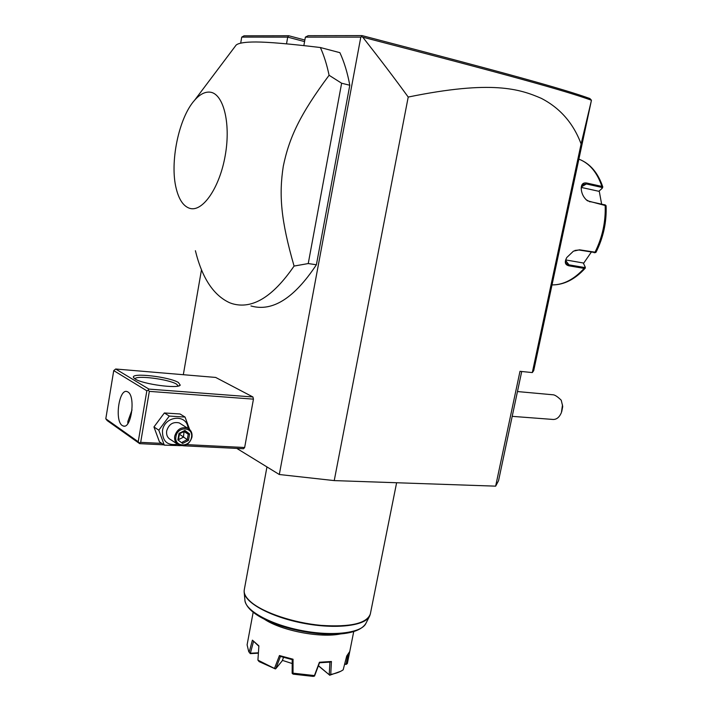 <?xml version="1.0" encoding="UTF-8"?>
<svg xmlns="http://www.w3.org/2000/svg" width="712" height="712" viewBox="0 0 712 712"><rect width="100%" height="100%" fill="white"/><g stroke="black" fill="none" stroke-linecap="round" stroke-linejoin="round"><path stroke-width="1.07" d="M521.718 371.495L498.542 480.733L495.65 486.154L334.231 480.6L279.309 474.512L236.793 448.409M240.683 43.192L241.733 37.122L244.047 35.814L288.707 35.733L304.861 40.023M183.322 374.708L201.487 269.759M581.108 143.949L532.309 372.581L533.715 370.614L591.369 100.641L581.108 143.949C573.365 123.22 560.059 108.001 541.191 98.292C519.885 89.116 492.339 79.815 408.216 97.055C394.777 78.578 379.621 58.615 362.764 37.175L361.482 36.677L362.043 35.6L308.18 35.698L305.377 37.131L360.797 37.14L279.309 474.512M241.733 37.122L287.71 37.131L286.518 43.859M305.377 37.131L303.846 45.63M186.66 444.626L244.652 447.51L243.54 448.738L183.269 445.783M244.652 447.51L253.445 399.147L252.938 396.985L215.665 377.431L115.691 369.012L113.733 370.605L105.794 418.781L138.226 441.752L139.659 443.647L163.84 444.831M250.944 305.955C272.34 312.07 294.154 298.346 316.395 264.766L349.797 85.253C347.492 72.793 344.181 61.935 339.891 52.67L320.382 47.526C289.918 43.868 268.469 42.026 256.035 41.981C245.248 41.955 238.618 42.987 236.144 45.061L230.127 53.053M408.216 97.055L334.231 480.6M361.482 36.677L360.797 37.14M532.309 372.581L519.991 371.317L495.65 486.154M288.707 35.733L287.71 37.131L304.576 41.599M591.432 100.205L589.865 98.532C563.495 89.027 506.944 73.336 362.043 35.6M362.764 37.175C508.457 75.036 565.034 90.664 591.423 100.232M585.3 267.454L585.246 268.166L584.116 268.406L568.888 265.807C564.972 264.837 564.287 262.069 566.823 257.477L573.454 251.149L579.568 249.814L595.98 252.324C603.358 237.639 606.731 222.126 606.108 205.759L587.427 200.784C583.662 197.722 581.588 193.673 581.206 188.644C581.232 184.283 583.066 182.414 586.688 183.029L601.898 186.428L602.806 186.998L602.218 188.262M552.023 284.898L552.512 284.916C564.207 284.845 575.1 279.282 585.184 268.237M565.773 259.942L583.288 262.986L585.157 266.893L584.205 267.454L568.968 264.846L566.467 263.654C565.266 262.283 565.301 260.37 566.574 257.904M574.967 250.437L578.883 250.001L595.437 252.618M605.218 204.967L589.358 201.452L586.118 199.734M581.206 188.644L582.888 184.479L586.359 183.963L601.569 187.354L602.121 188.386L598.819 191.288L581.33 187.434M599.21 190.941L601.622 204.068M591.218 252.235L583.511 263.44M512.195 416.351L552.281 419.395C556.232 419.884 559.276 417.597 561.421 412.533L562.444 405.279L561.243 400.224C557.897 396.949 555.298 395.151 553.473 394.831L552.281 394.724M561.741 411.572L562.702 406.632L562.382 404.647M105.794 418.781L107.174 420.587L139.659 443.647M189.632 429.478L185.058 417.072L180.047 413.983L164.365 412.969L153.952 426.96L158.803 430.182L164.285 445.133L180.314 445.641M115.691 369.012L148.897 389.099L252.938 396.985M178.4 382.495L180.234 385.121C178.418 388.983 142.925 384.24 135.2 379.033L133.509 377.458C130.625 372.349 169.216 376.773 178.4 382.495M148.897 389.099L148.238 390.167L149.324 391.369L253.445 399.147M149.324 391.369L140.682 442.348L161.731 443.389M140.682 442.348L139.303 442.953M138.226 441.752L146.841 390.799L113.733 370.605M127.875 391.947C135.832 395.952 131.373 429.185 123.318 426.034L122.268 425.527C114.463 420.97 118.984 388.467 127.021 391.564L127.875 391.947M146.841 390.799L148.238 390.167M132.031 409.907L127.884 421.379L127.795 423.64M135.013 378.918C135.574 374.966 168.593 379.149 176.469 384.106L178.356 386.002M153.952 426.96L159.417 441.805L164.285 445.133M164.365 412.969L169.287 416.066L158.803 430.182M185.058 417.072L169.287 416.066M188.021 428.339C187.336 413.627 164.454 415.541 162.47 430.716C162.336 441.28 167.338 445.801 177.466 444.252M181.4 424.272L179.21 422.901C173.007 421.548 168.824 424.227 166.67 430.947C166.172 435.148 167.623 438.111 171.022 439.856L176.95 443.807M191.946 437.15C192.471 432.798 190.95 429.772 187.381 428.046C181.115 426.693 176.896 429.416 174.707 436.225C174.2 440.479 175.659 443.478 179.086 445.231C185.423 446.727 189.704 444.03 191.946 437.15M191.484 437.355C190.042 447.919 173.781 447.154 175.962 436.527C177.466 425.838 193.744 426.817 191.484 437.355M189.606 433.973L184.889 430.431L179.006 433.394L177.875 439.918L182.619 443.442L188.466 440.47L189.606 433.973L188.226 434.213L184.372 431.321M188.466 440.47L187.283 439.624L188.226 434.213L184.399 431.766L182.646 432.193M182.619 443.442L182.405 442.099L187.283 439.624L179.424 434.204M177.875 439.918L178.498 439.188M184.889 430.431L184.301 431.258M184.034 431.49L183.465 437.141L178.872 439.473M349.797 85.253L341.627 83.224L329.086 75.276C326.906 64.792 324.005 55.545 320.382 47.526M316.395 264.766L308.243 263.556L341.627 83.224M195.4 250.713C202.083 278.054 213.538 295.418 229.762 302.796L232.21 303.668C252.19 309.56 272.812 297.029 294.074 266.065L308.243 263.556M209.604 92.115C204.647 91.803 199.663 94.5 194.652 100.187C178.721 117.738 169.554 162.763 176.247 188.644C178.997 199.778 183.509 206.346 189.792 208.358C202.582 212.354 219.705 187.817 225.277 155.225C231.053 122.66 223.176 92.8 209.604 92.115M294.074 266.065C280.839 220.133 278.855 194.946 283.287 166.225C289.197 137.71 299.761 114.73 329.086 75.276M340.452 633.956C320.4 638.183 281.667 630.743 264.615 619.369M257.922 660.14L259.15 661.626L275.384 668.924L257.922 660.14L258.883 645.864L252.404 640.159L249.164 652.236L248.702 651.533L247.1 644.832L253.16 612.311M274.592 668.132L279.451 655.547L293.05 659.232L293.024 673.169L314.437 675.572L319.421 662.249L331.427 661.501L330.742 674.442C336.144 673.427 340.283 671.879 343.184 669.805L346.708 656.028L349.761 651.507L347.358 663.486L346.29 664.367L344.733 663.824M258.857 646.238L252.404 640.159M293.05 659.232L292.312 659.659L280.314 656.402L279.451 655.547M331.427 661.501L330.092 662.098L319.492 662.765L319.421 662.249M258.376 653.189L250.295 653.634L249.164 652.236M258.403 652.797L250.375 653.242L253.499 641.512M283.545 657.407L282.157 660.914L275.767 668.71L280.448 656.446M293.024 673.169L292.142 673.187L292.214 659.641M292.32 673.561L293.264 674.166L313.209 676.4L314.535 676.053L314.437 675.572M314.535 676.053L319.528 662.765M330.742 674.442L329.522 675.012L318.451 665.702M329.923 662.124L329.229 674.718M329.522 675.012L318.397 665.827M340.692 671.309L329.656 675.252M347.99 654.791L346.094 664.189M346.29 664.367L344.617 664.278M282.406 660.371L292.196 663.539M552.067 284.907C563.317 284.96 573.997 279.46 584.116 268.406L584.205 267.454M594.146 252.769L594.832 252.582C602.37 237.612 605.814 221.788 605.164 205.118L604.604 204.7M601.569 187.354L601.898 186.428C597.181 172.438 589.589 163.377 579.132 159.248C590.159 163.591 598.053 172.838 602.806 186.998M568.888 265.807L568.968 264.846L565.657 260.485M579.568 249.814L578.883 250.001M589.919 201.879L589.358 201.452M586.688 183.029L586.359 183.963L581.446 186.864M251.389 602.405C263.93 612.89 293.638 622.831 320.97 625.367C350.304 627.299 366.76 623.516 370.329 614.02L369.706 615.924C365.728 625.83 335.815 629.55 303.152 623.205C270.471 616.975 244.118 602.414 244.136 591.743L244.278 589.741C243.584 593.612 245.96 597.831 251.389 602.405M244.216 592.615L244.883 599.896C244.883 610.389 270.284 624.566 301.737 630.565C333.172 636.67 362.052 632.95 365.995 623.214L369.341 616.654M585.344 267.623L585.157 266.893M605.698 205.287L605.013 204.834M566.467 263.654L566.031 263.084M517.464 391.555L553.473 394.831M562.702 406.632L562.444 405.279M123.318 426.034L124.449 426.096M134.079 378.214L133.509 377.458M179.469 385.637L180.234 385.121M179.21 422.901L187.381 428.046M178.534 439.331L179.495 433.777L184.453 431.276M194.652 100.187L236.144 45.061M396.62 482.745L370.329 614.02M266.955 466.93L244.278 589.741M244.99 600.955C251.087 627.993 351.924 647.511 365.995 623.214M349.013 655.298L353.713 631.651"/></g></svg>
